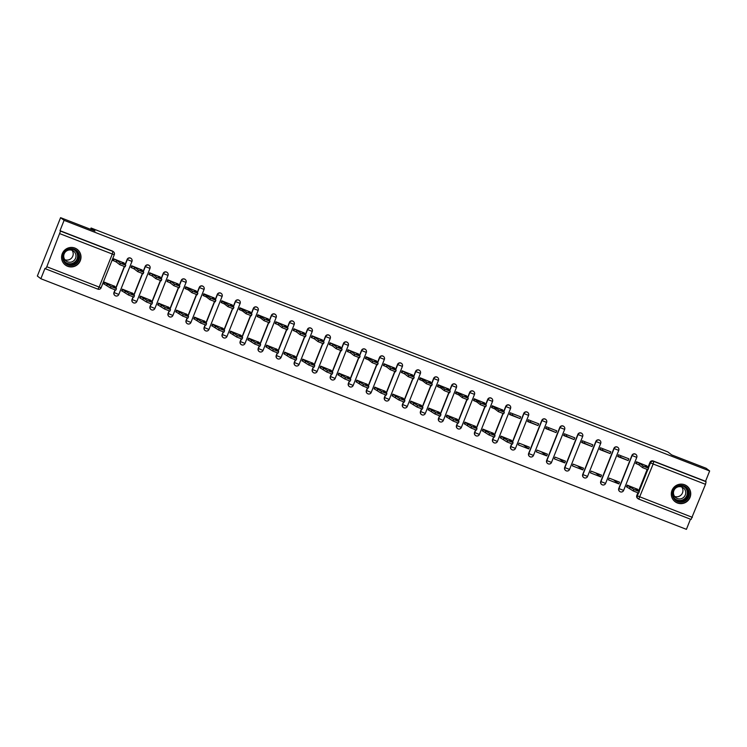 <?xml version="1.0" encoding="UTF-8"?>
<svg xmlns="http://www.w3.org/2000/svg" width="747" height="747" viewBox="0 0 747 747"><rect width="100%" height="100%" fill="white"/><g stroke="black" fill="none" stroke-linecap="round" stroke-linejoin="round"><path stroke-width="1.12" d="M115.001 289.911L113.974 292.488L118.82 294.467L131.967 261.422A2.512 2.512 0 0 0 131.155 258.499L130.968 258.35A2.512 2.474 127.5 0 0 127.121 259.452L127.317 259.601A2.512 2.474 -52.5 0 1 131.155 258.499A2.512 2.474 -52.5 0 1 131.939 261.394L127.317 259.601L125.225 264.858M133.031 296.904L132.004 299.482L136.841 301.461L149.988 268.425A2.512 2.512 0 0 0 149.185 265.493L148.989 265.344A2.512 2.474 127.5 0 0 145.151 266.446L145.348 266.595A2.512 2.474 -52.5 0 1 149.185 265.493A2.512 2.474 -52.5 0 1 149.97 268.388L145.348 266.595L143.247 271.852M151.053 303.908L150.026 306.485L154.872 308.464L168.019 275.419A2.512 2.512 0 0 0 167.216 272.496L167.02 272.347A2.512 2.474 127.5 0 0 163.182 273.449L163.369 273.598A2.512 2.474 -52.5 0 1 167.216 272.496A2.512 2.474 -52.5 0 1 167.991 275.391L163.369 273.598L161.277 278.855M169.083 310.901L168.056 313.488L172.902 315.458L186.05 282.422A2.512 2.512 0 0 0 185.247 279.49L185.051 279.341A2.512 2.474 127.5 0 0 181.204 280.442L181.4 280.592A2.512 2.474 -52.5 0 1 185.247 279.49A2.512 2.474 -52.5 0 1 186.022 282.385L181.4 280.592L179.308 285.849M187.114 317.905L186.087 320.482L190.933 322.461L204.08 289.416A2.512 2.512 0 0 0 203.268 286.493L203.081 286.344A2.512 2.474 127.5 0 0 199.234 287.446L199.43 287.595A2.512 2.474 -52.5 0 1 203.268 286.493A2.512 2.474 -52.5 0 1 204.052 289.388L199.43 287.595L197.339 292.852M205.145 324.898L204.118 327.485L208.955 329.455L222.111 296.419A2.512 2.512 0 0 0 221.299 293.496L221.103 293.347A2.512 2.474 127.5 0 0 217.265 294.439L217.461 294.589A2.512 2.474 -52.5 0 1 221.299 293.496A2.512 2.474 -52.5 0 1 222.083 296.382L217.461 294.589L215.36 299.855M223.166 331.901L222.148 334.479L226.985 336.458L240.132 303.413A2.512 2.512 0 0 0 239.329 300.49L239.133 300.341A2.512 2.474 127.5 0 0 235.296 301.443L235.482 301.592A2.512 2.474 -52.5 0 1 239.329 300.49A2.512 2.474 -52.5 0 1 240.104 303.385L235.482 301.592L233.391 306.849M241.197 338.895L240.17 341.482L245.016 343.452L258.163 310.416A2.512 2.512 0 0 0 257.36 307.493L257.164 307.344A2.512 2.474 127.5 0 0 253.317 308.436L253.513 308.586A2.512 2.474 -52.5 0 1 257.36 307.493A2.512 2.474 -52.5 0 1 258.135 310.378L253.513 308.586L251.422 313.852M259.228 345.898L258.201 348.475L263.047 350.455L276.194 317.419A2.512 2.512 0 0 0 275.382 314.487L275.195 314.338A2.512 2.474 127.5 0 0 271.348 315.439L271.544 315.589A2.512 2.474 -52.5 0 1 275.382 314.487A2.512 2.474 -52.5 0 1 276.166 317.382L271.544 315.589L269.452 320.846M277.258 352.892L276.231 355.479L281.068 357.449L294.225 324.413A2.512 2.512 0 0 0 293.412 321.49L293.216 321.341A2.512 2.474 127.5 0 0 289.378 322.433L289.575 322.583A2.512 2.474 -52.5 0 1 293.412 321.49A2.512 2.474 -52.5 0 1 294.197 324.385L289.575 322.583L287.474 327.849M295.289 359.895L294.262 362.472L299.099 364.452L312.246 331.416A2.512 2.512 0 0 0 311.443 328.484L311.247 328.335A2.512 2.474 127.5 0 0 307.409 329.436L307.596 329.586A2.512 2.474 -52.5 0 1 311.443 328.484A2.512 2.474 -52.5 0 1 312.218 331.379L307.596 329.586L305.504 334.843M313.31 366.889L312.283 369.476L317.13 371.446L330.277 338.41A2.512 2.512 0 0 0 329.474 335.487L329.278 335.338A2.512 2.474 127.5 0 0 325.431 336.43L325.627 336.58A2.512 2.474 -52.5 0 1 329.474 335.487A2.512 2.474 -52.5 0 1 330.249 338.382L325.627 336.58L323.535 341.846M331.341 373.892L330.314 376.469L335.16 378.449L348.307 345.413A2.512 2.512 0 0 0 347.495 342.481L347.308 342.331A2.512 2.474 127.5 0 0 343.461 343.433L343.657 343.583A2.512 2.474 -52.5 0 1 347.495 342.481A2.512 2.474 -52.5 0 1 348.279 345.375L343.657 343.583L341.566 348.84M349.372 380.895L348.345 383.472L353.191 385.452L366.338 352.407A2.512 2.512 0 0 0 365.526 349.484L365.33 349.335A2.512 2.474 127.5 0 0 361.492 350.436L361.688 350.576A2.512 2.474 -52.5 0 1 365.526 349.484A2.512 2.474 -52.5 0 1 366.31 352.379L361.688 350.576L359.596 355.843M367.403 387.889L366.375 390.466L371.212 392.446L384.36 359.41A2.512 2.512 0 0 0 383.556 356.478L383.36 356.328A2.512 2.474 127.5 0 0 379.523 357.43L379.709 357.58A2.512 2.474 -52.5 0 1 383.556 356.478A2.512 2.474 -52.5 0 1 384.341 359.372L379.709 357.58L377.618 362.837M385.424 394.892L384.397 397.469L389.243 399.449L402.39 366.403A2.512 2.512 0 0 0 401.587 363.481L401.391 363.331A2.512 2.474 127.5 0 0 397.544 364.433L397.74 364.583A2.512 2.474 -52.5 0 1 401.587 363.481A2.512 2.474 -52.5 0 1 402.362 366.375L397.74 364.583L395.649 369.84M403.455 401.886L402.428 404.463L407.274 406.443L420.421 373.407A2.512 2.512 0 0 0 419.609 370.475L419.422 370.325A2.512 2.474 127.5 0 0 415.575 371.427L415.771 371.576A2.512 2.474 -52.5 0 1 419.609 370.475A2.512 2.474 -52.5 0 1 420.393 373.369L415.771 371.576L413.679 376.833M421.485 408.889L420.458 411.466L425.304 413.446L438.452 380.4A2.512 2.512 0 0 0 437.639 377.478L437.443 377.328A2.512 2.474 127.5 0 0 433.605 378.43L433.802 378.58A2.512 2.474 -52.5 0 1 437.639 377.478A2.512 2.474 -52.5 0 1 438.424 380.372L433.802 378.58L431.71 383.837M439.516 415.883L438.489 418.469L443.326 420.44L456.473 387.404A2.512 2.512 0 0 0 455.67 384.472L455.474 384.322A2.512 2.474 127.5 0 0 451.636 385.424L451.823 385.573A2.512 2.474 -52.5 0 1 455.67 384.472A2.512 2.474 -52.5 0 1 456.454 387.366L451.823 385.573L449.731 390.83M457.537 422.886L456.51 425.463L461.357 427.443L474.504 394.397A2.512 2.512 0 0 0 473.701 391.475L473.505 391.325A2.512 2.474 127.5 0 0 469.658 392.427L469.854 392.577A2.512 2.474 -52.5 0 1 473.701 391.475A2.512 2.474 -52.5 0 1 474.476 394.369L469.854 392.577L467.762 397.834M475.568 429.88L474.541 432.466L479.387 434.437L492.534 401.4A2.512 2.512 0 0 0 491.731 398.478L491.535 398.328A2.512 2.474 127.5 0 0 487.688 399.421L487.884 399.57A2.512 2.474 -52.5 0 1 491.731 398.478A2.512 2.474 -52.5 0 1 492.506 401.363L487.884 399.57L485.793 404.837M493.599 436.883L492.572 439.46L497.418 441.44L510.565 408.394A2.512 2.512 0 0 0 509.753 405.472L509.557 405.322A2.512 2.474 127.5 0 0 505.719 406.424L505.915 406.573A2.512 2.474 -52.5 0 1 509.753 405.472A2.512 2.474 -52.5 0 1 510.537 408.366L505.915 406.573L503.823 411.83M511.63 443.877L510.603 446.463L515.439 448.433L528.587 415.397A2.512 2.512 0 0 0 527.784 412.475L527.587 412.325A2.512 2.474 127.5 0 0 523.75 413.418L523.946 413.567A2.512 2.474 -52.5 0 1 527.784 412.475A2.512 2.474 -52.5 0 1 528.568 415.36L523.946 413.567L512.554 442.177M541.771 420.421L528.624 453.457A2.512 2.474 127.5 0 0 529.408 456.352L529.604 456.501A2.512 2.512 0 0 0 533.47 455.437L546.617 422.4A2.512 2.512 0 0 0 545.814 419.469L545.618 419.319A2.512 2.474 127.5 0 0 541.771 420.421L541.967 420.57A2.512 2.474 -52.5 0 1 545.814 419.469A2.512 2.474 -52.5 0 1 546.589 422.363L541.967 420.57L528.82 453.606L533.442 455.399M559.802 427.415L546.655 460.46A2.512 2.474 127.5 0 0 547.439 463.355L547.626 463.504A2.512 2.512 0 0 0 551.501 462.43L564.648 429.394A2.512 2.512 0 0 0 563.845 426.472L563.649 426.322A2.512 2.474 127.5 0 0 559.802 427.415L559.998 427.564A2.512 2.474 -52.5 0 1 563.845 426.472A2.512 2.474 -52.5 0 1 564.62 429.366L559.998 427.564L546.851 460.61L551.473 462.402M577.833 434.418L564.685 467.454A2.512 2.474 127.5 0 0 565.46 470.349L565.656 470.498A2.512 2.512 0 0 0 569.531 469.433L582.679 436.397A2.512 2.512 0 0 0 581.866 433.465L581.68 433.316A2.512 2.474 127.5 0 0 577.833 434.418L578.029 434.567A2.512 2.474 -52.5 0 1 581.866 433.465A2.512 2.474 -52.5 0 1 582.651 436.36L578.029 434.567L564.881 467.603L569.503 469.396M595.863 441.412L582.716 474.457A2.512 2.474 127.5 0 0 583.491 477.352L583.687 477.501A2.512 2.512 0 0 0 587.553 476.427L600.7 443.391A2.512 2.512 0 0 0 599.897 440.469L599.701 440.319A2.512 2.474 127.5 0 0 595.863 441.412L596.059 441.561A2.512 2.474 -52.5 0 1 599.897 440.469A2.512 2.474 -52.5 0 1 600.681 443.363L596.059 441.561L582.903 474.606L587.534 476.399M613.885 448.415L600.737 481.451A2.512 2.474 127.5 0 0 601.522 484.345L601.718 484.495A2.512 2.512 0 0 0 605.584 483.43L618.731 450.394A2.512 2.512 0 0 0 617.928 447.462L617.732 447.313A2.512 2.474 127.5 0 0 613.885 448.415L614.081 448.564A2.512 2.474 -52.5 0 1 617.928 447.462A2.512 2.474 -52.5 0 1 618.703 450.357L614.081 448.564L600.933 481.6L605.556 483.393M631.915 455.418L618.768 488.454A2.512 2.474 127.5 0 0 619.552 491.349L619.749 491.498A2.512 2.512 0 0 0 623.614 490.434L636.761 457.388A2.512 2.512 0 0 0 635.958 454.465L635.762 454.316A2.512 2.474 127.5 0 0 631.915 455.418L632.111 455.558A2.512 2.474 -52.5 0 1 635.958 454.465A2.512 2.474 -52.5 0 1 636.733 457.36L632.111 455.558L618.964 488.603L623.586 490.396M677.398 502.992A9.814 9.655 127.5 0 0 686.997 486.101A9.814 9.655 127.5 0 0 672.599 489.154A9.814 9.655 127.5 0 0 677.398 502.992M67.669 266.296A9.814 9.655 127.5 0 0 77.268 249.405A9.814 9.655 127.5 0 0 62.869 252.449A9.814 9.655 127.5 0 0 67.669 266.296M60.582 217.657L95.018 231.028L91.078 228.012L667.762 451.879L671.693 454.904L706.139 468.266L709.65 470.965L64.093 220.356L60.582 217.657L37.35 276.035L40.861 278.734L686.418 529.343L690.461 519.193M40.861 278.734L44.979 268.397L45.52 268.817L46.809 266.754L60.526 231.112L112.881 251.431A2.512 2.474 -52.5 0 1 114.263 254.662L114.291 254.699A2.512 2.512 0 0 0 113.479 251.767L112.937 251.347A2.512 2.474 -52.5 0 0 112.33 251.011L112.881 251.431L112.302 254.036L59.956 233.718M64.093 220.356L59.984 230.692L60.526 231.112M45.52 268.817L97.894 289.154L45.558 268.836M709.65 470.965L705.542 481.301L706.083 481.722L705.513 484.327L653.158 463.999L638.732 499.108A2.512 2.474 -52.5 0 1 638.125 498.763L637.574 498.342A2.512 2.474 -52.5 0 1 636.799 495.448L637.826 492.871M638.564 491.022L647.117 469.518M647.854 467.669L649.946 462.412L650.497 462.832A2.512 2.474 -52.5 0 1 653.737 461.394L706.083 481.722M705.513 484.327L691.096 519.436L638.769 499.117M646.809 465.932L636.463 461.758L635.762 463.513L636.229 463.691M637.518 489.285L627.172 485.111L626.472 486.857L626.938 487.044M618.843 483.897L619.543 482.151L609.141 478.108L608.45 479.863L618.843 483.897L613.511 479.807M628.143 460.554L628.834 458.798L618.432 454.764L617.741 456.51L628.143 460.554L617.89 456.137M620.486 457.145A5.789 0.98 111.2 0 1 620.514 457.061L621.028 455.773M600.821 476.903L601.512 475.148L591.11 471.114L590.419 472.86L600.821 476.903L595.48 472.804M610.112 453.55L610.803 451.804L600.411 447.761L599.71 449.517L610.112 453.55L599.86 449.134M602.456 450.142A5.789 0.98 111.2 0 1 602.484 450.067L603.006 448.77M582.791 469.9L583.491 468.154L573.089 464.111L572.389 465.867L582.791 469.9L577.45 465.811M592.082 446.557L592.782 444.801L582.38 440.767L581.68 442.513L592.082 446.557L581.829 442.14M584.425 443.148A5.789 0.98 111.2 0 1 584.462 443.064L584.976 441.776M564.76 462.907L565.46 461.151L555.058 457.117L554.358 458.863L564.76 462.907L559.428 458.807M574.051 439.553L574.751 437.807L564.349 433.764L563.649 435.52L574.051 439.553L563.798 435.137M566.394 436.145A5.789 0.98 111.2 0 1 566.431 436.071L566.945 434.773M546.729 455.903L547.43 454.157L537.028 450.114L536.337 451.87L546.729 455.903L541.398 451.814M556.029 432.56L556.72 430.804L546.318 426.77L545.627 428.517L556.029 432.56L545.777 428.143M548.373 429.151A5.789 0.98 111.2 0 1 548.401 429.067L548.914 427.779M528.708 448.91L529.399 447.154L518.997 443.12L518.306 444.867L528.708 448.91L523.367 444.81M537.999 425.557L538.69 423.801L528.288 419.767L527.597 421.523L537.999 425.557L527.746 421.14M530.342 422.148A5.789 0.98 111.2 0 1 530.37 422.074L530.893 420.776M511.322 440.291L500.976 436.117L500.275 437.873L500.733 438.05M519.968 418.563L520.668 416.807L510.266 412.774L509.566 414.52L519.968 418.563L509.715 414.146M512.311 415.155A5.789 0.98 111.2 0 1 512.349 415.071L512.862 413.773M493.291 433.288L482.945 429.123L482.245 430.87L482.711 431.047L483.328 429.544L489.696 433.484L495.037 435.585L491.479 432.84L493.636 433.568L492.889 432.98M502.582 409.944L492.236 405.77L491.535 407.526L492.002 407.703L491.591 407.386M475.26 426.294L464.914 422.12L464.214 423.876L464.681 424.053L465.297 422.541L471.665 426.49L477.016 428.591L473.449 425.846L475.606 426.574L474.859 425.977M484.551 402.941L474.205 398.767L473.514 400.523L473.971 400.7L473.561 400.392M457.239 419.291L446.883 415.127L446.192 416.873L446.65 417.05L447.266 415.547L453.634 419.487L458.985 421.588L455.427 418.843L457.584 419.571L456.828 418.983M466.53 395.947L456.174 391.773L455.483 393.52L455.941 393.706L455.539 393.389M439.208 412.297L428.862 408.123L428.162 409.879L428.619 410.056L429.245 408.544L435.613 412.493L440.954 414.594L437.397 411.849L439.553 412.577L438.797 411.98M448.499 388.944L438.153 384.77L437.453 386.526L437.91 386.703L437.509 386.395M421.177 405.294L410.831 401.12L410.131 402.876L410.589 403.053M430.468 381.95L420.122 377.777L419.422 379.523L419.889 379.709L419.478 379.392M403.147 398.3L392.801 394.127L392.1 395.873L392.567 396.059M412.437 374.947L402.091 370.773L401.4 372.529L401.858 372.706M385.125 391.297L374.77 387.123L374.079 388.879L374.536 389.056M394.416 367.954L384.061 363.78L383.37 365.526L383.827 365.703M367.094 384.303L356.749 380.13L356.048 381.876L356.506 382.062M376.385 360.95L366.039 356.777L365.339 358.532L365.797 358.709L365.395 358.401M349.064 377.3L338.718 373.127L338.017 374.882L338.475 375.059M358.355 353.947L348.009 349.783L347.308 351.529L347.775 351.706M331.033 370.307L320.687 366.133L319.987 367.879L320.454 368.056M340.324 346.953L329.978 342.78L329.287 344.535L329.744 344.712M313.012 363.303L302.656 359.13L301.965 360.885L302.423 361.062L303.039 359.559L309.407 363.5L314.758 365.6L311.191 362.855L313.357 363.584L312.601 362.995M322.302 339.95L311.947 335.786L311.256 337.532L311.714 337.709M294.981 356.3L284.635 352.136L283.935 353.882L284.392 354.059M304.272 332.957L293.926 328.783L293.226 330.538L293.683 330.716M276.95 349.307L266.604 345.133L265.904 346.888L266.362 347.066M286.241 325.953L275.895 321.789L275.195 323.535L275.662 323.712M258.92 342.303L248.574 338.139L247.873 339.885L248.34 340.062L248.956 338.559L255.325 342.5L260.675 344.61L257.108 341.855L259.265 342.584L258.518 341.995M268.21 318.96L257.864 314.786L257.173 316.541L257.631 316.719L257.22 316.401M240.889 335.31L230.543 331.136L229.852 332.891L230.309 333.069L230.926 331.556L237.294 335.506L242.644 337.607L239.077 334.861L241.244 335.59L240.487 334.992M250.189 311.957L239.834 307.792L239.143 309.538L239.6 309.716L239.189 309.407M222.867 328.307L212.521 324.142L211.821 325.888L212.279 326.065L212.895 324.562L219.273 328.503L224.614 330.604L221.056 327.858L223.213 328.587L222.457 327.998M232.158 304.963L221.812 300.789L221.112 302.544L221.57 302.722L221.168 302.404M204.837 321.313L194.491 317.139L193.79 318.894L194.248 319.072L194.874 317.559L201.242 321.509L206.583 323.61L203.025 320.865L205.182 321.593L204.426 320.995M214.128 297.96L203.782 293.786L203.081 295.541L203.539 295.719L203.137 295.41M186.806 314.31L176.46 310.145L175.76 311.891L176.227 312.069L176.843 310.565L183.211 314.506L188.561 316.607L184.995 313.861L187.152 314.59L186.405 314.001M196.097 290.966L185.751 286.792L185.051 288.538L185.517 288.725L185.107 288.407M168.775 307.316L158.429 303.142L157.738 304.897L158.196 305.075M178.075 283.963L167.72 279.789L167.029 281.544L167.487 281.722M150.754 300.313L140.399 296.139L139.708 297.894L140.165 298.072M160.045 276.969L149.699 272.795L148.998 274.541L149.456 274.728M132.723 293.319L122.377 289.145L121.677 290.891L122.135 291.078L122.76 289.565L129.128 293.515L134.469 295.616L130.912 292.871L133.069 293.59L132.312 293.001M142.014 269.966L131.668 265.792L130.968 267.547L131.425 267.725M114.693 286.316L104.347 282.142L103.646 283.897L104.113 284.075L104.729 282.571L111.098 286.512L116.448 288.613L112.881 285.868L115.038 286.596L114.291 286.008M123.983 262.972L113.637 258.798L112.937 260.544L113.404 260.722M115.738 288.062L124.291 266.558M125.029 264.709L127.121 259.452M133.769 295.056L142.322 273.561M143.06 271.703L145.151 266.446M151.79 302.059L160.353 280.555M161.081 278.706L163.182 273.449M169.821 309.053L178.374 287.558M179.112 285.709L181.204 280.442M187.852 316.056L196.405 294.551M197.143 292.703L199.234 287.446M205.883 323.049L214.436 301.555M215.173 299.706L217.265 294.439M223.904 330.053L232.466 308.548M233.195 306.7L235.296 301.443M241.935 337.046L250.488 315.551M251.225 313.703L253.317 308.436M259.965 344.05L268.518 322.545M269.256 320.696L271.348 315.439M277.996 351.043L286.549 329.548M287.287 327.7L289.378 322.433M296.017 358.046L304.58 336.542M305.308 334.693L307.409 329.436M314.048 365.04L322.601 343.545M323.339 341.696L325.431 336.43M332.079 372.043L340.632 350.539M341.37 348.69L343.461 343.433M350.11 379.037L358.663 357.542M359.4 355.693L361.492 350.436M368.131 386.04L376.693 364.536M377.422 362.687L379.523 357.43M386.162 393.043L394.715 371.539M395.452 369.69L397.544 364.433M404.192 400.037L412.746 378.542M413.483 376.684L415.575 371.427M422.223 407.04L430.776 385.536M431.514 383.687L433.605 378.43M440.244 414.034L448.807 392.539M449.535 390.69L451.636 385.424M458.275 421.037L466.828 399.533M467.566 397.684L469.658 392.427M476.306 428.031L484.859 406.536M485.597 404.687L487.688 399.421M494.337 435.034L502.89 413.53M503.627 411.681L505.719 406.424M512.358 442.028L523.75 413.418M90.564 229.301L91.078 228.012M113.974 292.488A2.512 2.474 127.5 0 0 114.758 295.382L114.945 295.532A2.512 2.474 -52.5 0 1 114.17 292.637L115.225 289.985M132.004 299.482A2.512 2.474 127.5 0 0 132.779 302.376L132.975 302.526A2.512 2.474 -52.5 0 1 132.2 299.631L133.255 296.979M150.026 306.485A2.512 2.474 127.5 0 0 150.81 309.379L151.006 309.529A2.512 2.474 -52.5 0 1 150.222 306.634L151.277 303.982M168.056 313.488A2.512 2.474 127.5 0 0 168.841 316.373L169.037 316.523A2.512 2.474 -52.5 0 1 168.252 313.628L169.308 310.976M186.087 320.482A2.512 2.474 127.5 0 0 186.871 323.376L187.058 323.526A2.512 2.474 -52.5 0 1 186.283 320.631L187.338 317.979M204.118 327.485A2.512 2.474 127.5 0 0 204.893 330.37L205.089 330.519A2.512 2.474 -52.5 0 1 204.314 327.634L205.369 324.973M222.148 334.479A2.512 2.474 127.5 0 0 222.923 337.373L223.12 337.523A2.512 2.474 -52.5 0 1 222.335 334.628L223.39 331.976M240.17 341.482A2.512 2.474 127.5 0 0 240.954 344.376L241.15 344.526A2.512 2.474 -52.5 0 1 240.366 341.631L241.421 338.97M258.201 348.475A2.512 2.474 127.5 0 0 258.985 351.37L259.172 351.52A2.512 2.474 -52.5 0 1 258.397 348.625L259.452 345.973M276.231 355.479A2.512 2.474 127.5 0 0 277.006 358.373L277.202 358.523A2.512 2.474 -52.5 0 1 276.427 355.628L277.482 352.967M294.262 362.472A2.512 2.474 127.5 0 0 295.037 365.367L295.233 365.516A2.512 2.474 -52.5 0 1 294.449 362.622L295.504 359.97M312.283 369.476A2.512 2.474 127.5 0 0 313.068 372.37L313.264 372.52A2.512 2.474 -52.5 0 1 312.479 369.625L313.535 366.973M330.314 376.469A2.512 2.474 127.5 0 0 331.098 379.364L331.285 379.513A2.512 2.474 -52.5 0 1 330.51 376.619L331.565 373.967M348.345 383.472A2.512 2.474 127.5 0 0 349.12 386.367L349.316 386.516A2.512 2.474 -52.5 0 1 348.541 383.622L349.596 380.97M366.375 390.466A2.512 2.474 127.5 0 0 367.15 393.361L367.347 393.51A2.512 2.474 -52.5 0 1 366.562 390.616L367.617 387.964M384.397 397.469A2.512 2.474 127.5 0 0 385.181 400.364L385.377 400.513A2.512 2.474 -52.5 0 1 384.593 397.619L385.648 394.967M402.428 404.463A2.512 2.474 127.5 0 0 403.212 407.358L403.399 407.507A2.512 2.474 -52.5 0 1 402.624 404.613L403.679 401.961M420.458 411.466A2.512 2.474 127.5 0 0 421.233 414.361L421.429 414.51A2.512 2.474 -52.5 0 1 420.654 411.616L421.71 408.964M438.489 418.469A2.512 2.474 127.5 0 0 439.264 421.355L439.46 421.504A2.512 2.474 -52.5 0 1 438.676 418.609L439.74 415.958M456.51 425.463A2.512 2.474 127.5 0 0 457.295 428.358L457.491 428.507A2.512 2.474 -52.5 0 1 456.706 425.613L457.762 422.961M474.541 432.466A2.512 2.474 127.5 0 0 475.325 435.352L475.512 435.501A2.512 2.474 -52.5 0 1 474.737 432.616L475.792 429.955M492.572 439.46A2.512 2.474 127.5 0 0 493.347 442.355L493.543 442.504A2.512 2.474 -52.5 0 1 492.768 439.609L493.823 436.958M510.603 446.463A2.512 2.474 127.5 0 0 511.378 449.358L511.574 449.507A2.512 2.474 -52.5 0 1 510.789 446.613L511.854 443.951M59.984 230.692L112.33 251.011M705.542 481.301L653.186 460.974A2.512 2.474 127.5 0 0 649.946 462.412M636.425 461.861L639.684 463.42L639.077 464.933L635.818 463.383M647.929 469.714L642.607 467.65L639.077 464.933M639.684 463.42L643.214 466.128L648.564 468.229L644.997 465.484L647.154 466.212L646.407 465.624M627.135 485.214L633.923 489.481L639.273 491.582L635.706 488.837L637.863 489.556L637.116 488.968M638.638 493.057L633.316 490.994L626.948 487.053L627.555 485.531M629.786 488.286L630.393 486.773M686.073 500.341A8.488 8.357 -52.5 0 1 674.261 499.089A8.488 8.357 -52.5 0 1 675.69 487.221A8.488 8.357 -52.5 0 1 687.501 488.473A8.488 8.357 -52.5 0 1 686.073 500.341M675.988 487.632A7.862 7.741 127.5 0 0 676.007 499.948A7.862 7.741 127.5 0 0 685.597 499.79A7.862 7.741 127.5 0 0 685.578 487.474A7.862 7.741 127.5 0 0 675.988 487.632M681.806 487.016A6.191 6.097 -52.5 0 1 674.588 496.428M683.374 497.577A6.191 6.097 -52.5 0 1 675.82 497.698A6.191 6.097 -52.5 0 1 675.802 488.006A6.191 6.097 -52.5 0 1 683.356 487.875A6.191 6.097 -52.5 0 1 683.374 497.577M672.711 499.071A9.748 9.599 127.5 0 0 686.838 501.312A9.748 9.599 127.5 0 0 683.878 484.523M76.334 263.644A8.488 8.357 -52.5 0 1 64.531 262.393A8.488 8.357 -52.5 0 1 65.96 250.516A8.488 8.357 -52.5 0 1 77.763 251.767A8.488 8.357 -52.5 0 1 76.334 263.644M66.259 250.936A7.862 7.741 127.5 0 0 66.278 263.252A7.862 7.741 127.5 0 0 75.867 263.084A7.862 7.741 127.5 0 0 75.849 250.777A7.862 7.741 127.5 0 0 66.259 250.936M72.076 250.31A6.191 6.097 -52.5 0 1 64.858 259.723M73.636 260.871A6.191 6.097 -52.5 0 1 66.091 261.002A6.191 6.097 -52.5 0 1 66.072 251.3A6.191 6.097 -52.5 0 1 73.626 251.179A6.191 6.097 -52.5 0 1 73.636 260.871M62.981 262.374A9.748 9.599 127.5 0 0 77.109 264.615A9.748 9.599 127.5 0 0 74.149 247.817M495.457 407.432L494.85 408.945L492.012 407.713L492.618 406.191L498.987 410.14L504.337 412.241L500.77 409.496L502.927 410.224L502.18 409.627M503.702 413.717L498.38 411.653L494.85 408.945M477.426 400.429L476.819 401.951L473.981 400.709L474.588 399.197L480.956 403.137L486.306 405.238L482.739 402.493L484.896 403.221L484.149 402.633M486.306 405.238L485.699 406.76L480.358 404.659L476.819 401.951M459.396 393.436L458.798 394.948L455.959 393.716L456.557 392.194L462.925 396.143L468.276 398.244L464.718 395.499L466.875 396.218L466.119 395.63M467.641 399.72L462.328 397.656L458.798 394.948M441.374 386.432L440.767 387.954L437.929 386.713L438.536 385.2L444.904 389.14L450.245 391.241L446.687 388.496L448.844 389.224L448.088 388.636M449.61 392.726L444.297 390.662L440.767 387.954M423.344 379.439L422.737 380.951L419.898 379.719L420.505 378.197L426.873 382.147L432.224 384.247L428.657 381.502L430.814 382.221L430.067 381.633M431.589 385.723L426.266 383.659L422.737 380.951M402.054 370.876L405.313 372.436L404.706 373.958L401.447 372.398M413.558 378.729L408.245 376.665L404.706 373.958M405.313 372.436L408.842 375.143L414.193 377.244L410.626 374.499L412.783 375.227L412.036 374.639M384.023 363.882L387.282 365.432L386.685 366.954L383.416 365.395M395.527 371.726L390.214 369.662L386.685 366.954M387.282 365.432L390.812 368.15L396.162 370.251L392.605 367.505L394.761 368.224L394.005 367.636M369.261 358.439L368.654 359.951L365.815 358.719L366.422 357.206L372.79 361.146L378.131 363.247L374.574 360.502L376.731 361.231L375.974 360.642M377.496 364.732L372.183 362.668L368.654 359.951M347.971 349.876L351.23 351.435L350.623 352.957L347.364 351.398M359.475 357.729L354.153 355.665L350.623 352.957M351.23 351.435L354.76 354.153L360.11 356.254L356.543 353.499L358.7 354.227L357.953 353.639M329.941 342.882L333.199 344.442L332.592 345.954L329.334 344.395M341.444 350.735L336.122 348.672L332.592 345.954M333.199 344.442L336.729 347.15L342.079 349.251L338.512 346.505L340.669 347.234L339.922 346.645M311.91 335.879L315.169 337.439L314.571 338.961L311.303 337.401M323.414 343.732L318.101 341.668L314.571 338.961M315.169 337.439L318.698 340.146L324.049 342.257L320.491 339.502L322.648 340.23L321.892 339.642M293.879 328.885L297.138 330.445L296.54 331.957L293.282 330.398M305.383 336.729L300.07 334.665L296.54 331.957M297.138 330.445L300.677 333.153L306.018 335.254L302.46 332.508L304.617 333.237L303.861 332.639M275.858 321.882L279.117 323.442L278.51 324.964L275.251 323.404M287.362 329.735L282.039 327.672L278.51 324.964M279.117 323.442L282.646 326.15L287.987 328.25L284.43 325.505L286.587 326.234L285.84 325.645M261.086 316.448L260.479 317.961L257.64 316.728L258.247 315.206L264.615 319.156L269.966 321.257L266.399 318.511L268.556 319.24L267.809 318.642M269.966 321.257L269.359 322.769L264.008 320.668L260.479 317.961M500.929 436.22L507.727 440.487L513.068 442.588L509.51 439.843L511.667 440.571L510.911 439.974M512.433 444.063L507.12 442L500.751 438.059L501.358 436.537M503.59 439.292L504.188 437.779M495.037 435.585L494.439 437.107L489.089 435.006L482.301 430.739M485.559 432.298L486.166 430.776M477.016 428.591L476.409 430.104L471.058 428.003L464.27 423.736M467.529 425.295L468.136 423.782M458.35 423.073L453.037 421.009L446.239 416.742M449.507 418.301L450.105 416.779M440.319 416.07L435.006 414.006L428.218 409.739M431.477 411.298L432.074 409.786M410.794 401.223L417.582 405.49L422.923 407.591L419.366 404.846L421.523 405.574L420.766 404.986M422.298 409.076L416.975 407.012L410.607 403.063L411.214 401.55M413.446 404.304L414.053 402.782M392.763 394.229L399.552 398.496L404.902 400.597L401.335 397.852L403.492 398.571L402.745 397.983M404.267 402.073L398.945 400.009L392.577 396.069L393.183 394.547M395.415 397.301L396.022 395.789M374.733 387.226L381.521 391.493L386.871 393.594L383.304 390.849L385.471 391.577L384.714 390.989M386.871 393.594L386.264 395.116L380.923 393.015L374.555 389.066L375.153 387.553M377.384 390.308L377.991 388.785M356.702 380.232L363.5 384.5L368.841 386.601L365.283 383.855L367.44 384.574L366.684 383.986M368.206 388.076L362.893 386.012L356.524 382.072L357.122 380.55M359.363 383.304L359.961 381.792M338.68 373.229L345.469 377.496L350.81 379.597L347.252 376.852L349.409 377.58L348.653 376.992M350.175 381.082L344.862 379.018L338.494 375.069L339.101 373.556M341.332 376.311L341.939 374.789M320.65 366.235L327.438 370.503L332.788 372.604L329.222 369.849L331.379 370.577L330.632 369.989M332.154 374.079L326.831 372.015L320.463 368.075L321.07 366.553M323.302 369.307L323.909 367.785M314.123 367.085L308.81 365.022L302.012 360.754M305.271 362.304L305.878 360.792M284.588 352.229L291.386 356.506L296.727 358.607L293.169 355.852L295.326 356.58L294.57 355.992M296.092 360.082L290.779 358.018L284.411 354.078L285.009 352.556M287.25 355.311L287.847 353.789M266.567 345.235L273.355 349.503L278.696 351.604L275.139 348.858L277.296 349.587L276.539 348.989M278.061 353.088L272.748 351.025L266.38 347.075L266.987 345.562M269.219 348.307L269.826 346.795M260.04 346.085L254.718 344.022L247.929 339.754M251.188 341.314L251.795 339.792M243.055 309.445L242.458 310.967L239.619 309.725L240.217 308.212L246.585 312.153L251.935 314.254L248.377 311.508L250.534 312.237L249.778 311.648M251.3 315.738L245.987 313.675L242.458 310.967M242.009 339.082L236.696 337.018L229.899 332.751M233.157 334.311L233.764 332.798M225.024 302.451L224.427 303.964L221.588 302.731L222.195 301.209L228.563 305.159L233.904 307.26L230.347 304.515L232.504 305.243L231.747 304.645M233.269 308.735L227.956 306.672L224.427 303.964M223.979 332.088L218.666 330.025L211.877 325.757M215.136 327.317L215.734 325.795M207.003 295.448L206.396 296.97L203.558 295.728L204.164 294.215L210.533 298.156L215.874 300.257L212.316 297.511L214.473 298.24L213.726 297.651M215.248 301.741L209.926 299.678L206.396 296.97M205.948 325.085L200.635 323.021L193.846 318.754M197.105 320.314L197.712 318.801M188.972 288.454L188.365 289.967L185.527 288.734L186.134 287.212L192.502 291.162L197.852 293.263L194.285 290.518L196.442 291.237L195.695 290.648M197.217 294.738L191.895 292.675L188.365 289.967M187.927 318.091L182.604 316.028L175.816 311.76M179.075 313.32L179.682 311.798M167.683 279.892L170.942 281.451L170.344 282.973L167.076 281.414M179.187 287.744L173.874 285.681L170.344 282.973M170.942 281.451L174.471 284.159L179.822 286.26L176.264 283.515L178.421 284.243L177.665 283.655M158.392 303.245L165.18 307.512L170.531 309.613L166.964 306.868L169.13 307.596L168.374 306.998M169.896 311.088L164.583 309.025L158.205 305.084L158.812 303.562M161.044 306.317L161.651 304.804M149.652 272.898L152.911 274.457L152.313 275.97L149.055 274.41M161.156 280.741L155.843 278.678L152.313 275.97M152.911 274.457L156.45 277.165L161.791 279.266L158.233 276.521L160.362 277.212L160.11 277.959M159.634 276.651L160.362 277.212M140.361 296.242L147.159 300.509L152.5 302.61L148.942 299.864L151.099 300.593L150.343 300.005M151.865 304.094L146.552 302.031L140.184 298.081L140.781 296.568M143.022 299.323L143.62 297.801M131.631 265.895L134.89 267.454L134.283 268.976L131.024 267.417M143.125 273.747L137.812 271.684L134.283 268.976M134.89 267.454L138.419 270.162L143.76 272.263L140.203 269.518L142.332 270.209L142.079 270.956M141.603 269.658L142.332 270.209M133.834 297.091L128.521 295.028L121.733 290.76M124.992 292.32L125.599 290.807M113.6 258.901L116.859 260.451L116.252 261.973L112.993 260.414M125.104 266.744L119.781 264.681L116.252 261.973M116.859 260.451L120.388 263.168L125.739 265.269L122.172 262.524L124.31 263.215L124.049 263.962M123.582 262.655L124.31 263.215M116.448 288.613L115.841 290.135L110.491 288.034L103.702 283.767M106.961 285.326L107.568 283.804M46.809 266.754L99.155 287.072L112.302 254.036L114.291 254.699L101.116 287.707M636.799 495.448L637.35 495.868L638.461 493.067M639.105 491.442L647.752 469.723M648.396 468.089L650.497 462.832L653.158 463.999L653.737 461.394L653.186 460.974M691.096 519.436L638.75 499.117A2.512 2.512 0 0 1 638.125 498.763A2.512 2.474 -52.5 0 1 637.35 495.868L692.366 517.363M115.934 288.202L124.516 266.632M133.956 295.205L142.546 273.635M151.986 302.208L160.568 280.629M170.017 309.202L178.598 287.632M188.048 316.205L196.629 294.626M206.069 323.199L214.66 301.629M224.1 330.202L232.69 308.623M242.131 337.196L250.712 315.626M260.161 344.199L268.743 322.62M278.183 351.193L286.773 329.623M296.214 358.196L304.804 336.617M314.244 365.19L322.825 343.62M332.275 372.193L340.856 350.614M350.296 379.187L358.887 357.617M368.327 386.19L376.918 364.62M386.358 393.183L394.939 371.614M404.388 400.187L412.97 378.617M422.41 407.19L431 385.611M440.441 414.183L449.031 392.614M458.471 421.187L467.052 399.608M476.502 428.18L485.083 406.611M494.523 435.184L503.114 413.605M528.624 453.457L528.82 453.606A2.512 2.474 -52.5 0 0 529.604 456.501M546.655 460.46L546.851 460.61A2.512 2.474 -52.5 0 0 547.626 463.504M564.685 467.454L564.881 467.603A2.512 2.474 -52.5 0 0 565.656 470.498M582.716 474.457L582.903 474.606A2.512 2.474 -52.5 0 0 583.687 477.501M600.737 481.451L600.933 481.6A2.512 2.474 -52.5 0 0 601.718 484.495M618.768 488.454L618.964 488.603A2.512 2.474 -52.5 0 0 619.749 491.498M511.574 449.507A2.512 2.512 0 0 0 515.439 448.433L515.411 448.405M493.543 442.504A2.512 2.512 0 0 0 497.418 441.44L497.39 441.402M475.512 435.501A2.512 2.512 0 0 0 479.387 434.437L479.359 434.409M457.491 428.507A2.512 2.512 0 0 0 461.357 427.443L461.329 427.405M439.46 421.504A2.512 2.512 0 0 0 443.326 420.44L443.298 420.412M421.429 414.51A2.512 2.512 0 0 0 425.304 413.446L425.276 413.408M403.399 407.507A2.512 2.512 0 0 0 407.274 406.443L407.246 406.415M385.377 400.513A2.512 2.512 0 0 0 389.243 399.449L389.215 399.412M367.347 393.51A2.512 2.512 0 0 0 371.212 392.446L371.184 392.418M349.316 386.516A2.512 2.512 0 0 0 353.191 385.452L353.163 385.415M331.285 379.513A2.512 2.512 0 0 0 335.16 378.449L335.132 378.412M313.264 372.52A2.512 2.512 0 0 0 317.13 371.446L317.101 371.418M295.233 365.516A2.512 2.512 0 0 0 299.099 364.452L299.071 364.415M281.068 357.449L281.049 357.421A2.512 2.512 0 0 1 277.202 358.523M263.047 350.455L263.019 350.418A2.512 2.512 0 0 1 259.172 351.52M241.15 344.526A2.512 2.512 0 0 0 245.016 343.452L244.988 343.424M223.12 337.523A2.512 2.512 0 0 0 226.985 336.458L226.957 336.421M205.089 330.519A2.512 2.512 0 0 0 208.955 329.455L208.936 329.427M187.058 323.526A2.512 2.512 0 0 0 190.933 322.461L190.905 322.424M169.037 316.523A2.512 2.512 0 0 0 172.902 315.458L172.874 315.43M151.006 309.529A2.512 2.512 0 0 0 154.872 308.464L154.844 308.427M132.975 302.526A2.512 2.512 0 0 0 136.841 301.461L136.822 301.433M114.945 295.532A2.512 2.512 0 0 0 118.82 294.467L118.792 294.43M99.155 287.072L97.894 289.154A2.512 2.512 0 0 0 101.144 287.735L99.155 287.072M639.507 463.355L638.909 464.867M636.846 462.188L636.239 463.7M643.214 466.128L642.607 467.65M629.618 488.221L630.216 486.699M633.316 490.994L633.923 489.481M685.102 487.137A7.862 7.741 -52.5 0 1 675.559 499.584M674.485 498.389A7.601 7.489 127.5 0 0 684.429 498.819A7.601 7.489 127.5 0 0 683.682 486.409M75.372 250.441A7.862 7.741 -52.5 0 1 65.829 262.879M64.756 261.693A7.601 7.489 127.5 0 0 74.7 262.113A7.601 7.489 127.5 0 0 73.944 249.703M495.28 407.358L494.682 408.88M498.987 410.14L498.38 411.653M477.249 400.364L476.651 401.877M480.956 403.137L480.358 404.659M459.228 393.361L458.621 394.883M462.925 396.143L462.328 397.656M441.197 386.367L440.59 387.88M444.904 389.14L444.297 390.662M423.166 379.364L422.569 380.886M426.873 382.147L426.266 383.659M405.135 372.37L404.538 373.883M402.474 371.203L401.867 372.716M408.842 375.143L408.245 376.665M387.114 365.367L386.507 366.889M384.444 364.2L383.846 365.722M390.812 368.15L390.214 369.662M369.083 358.373L368.476 359.886M372.79 361.146L372.183 362.668M351.053 351.37L350.455 352.892M348.391 350.203L347.785 351.725M354.76 354.153L354.153 355.665M333.022 344.376L332.424 345.889M330.361 343.209L329.754 344.722M336.729 347.15L336.122 348.672M315.001 337.373L314.394 338.895M312.33 336.206L311.732 337.728M318.698 340.146L318.101 341.668M296.97 330.379L296.363 331.892M294.309 329.212L293.702 330.725M300.677 333.153L300.07 334.665M278.939 323.376L278.332 324.898M276.278 322.209L275.671 323.731M282.646 326.15L282.039 327.672M260.908 316.383L260.311 317.895M264.615 319.156L264.008 320.668M503.413 439.227L504.02 437.714M507.12 442L507.727 440.487M485.382 432.233L485.989 430.711M489.089 435.006L489.696 433.484M467.361 425.23L467.958 423.717M471.058 428.003L471.665 426.49M449.33 418.236L449.937 416.714M453.037 421.009L453.634 419.487M431.299 411.233L431.906 409.711M435.006 414.006L435.613 412.493M413.268 404.23L413.875 402.717M416.975 407.012L417.582 405.49M395.247 397.236L395.845 395.714M398.945 400.009L399.552 398.496M377.216 390.233L377.823 388.72M380.923 393.015L381.521 391.493M359.186 383.239L359.793 381.717M362.893 386.012L363.5 384.5M341.155 376.236L341.762 374.723M344.862 379.018L345.469 377.496M323.134 369.242L323.731 367.72M326.831 372.015L327.438 370.503M305.103 362.239L305.71 360.726M308.81 365.022L309.407 363.5M287.072 355.245L287.679 353.723M290.779 358.018L291.386 356.506M269.041 348.242L269.648 346.729M272.748 351.025L273.355 349.503M251.02 341.248L251.618 339.726M254.718 344.022L255.325 342.5M242.887 309.379L242.28 310.901M246.585 312.153L245.987 313.675M232.989 334.245L233.596 332.732M236.696 337.018L237.294 335.506M224.856 302.376L224.249 303.898M228.563 305.159L227.956 306.672M214.959 327.251L215.566 325.729M218.666 330.025L219.273 328.503M206.826 295.382L206.219 296.895M210.533 298.156L209.926 299.678M196.928 320.248L197.535 318.736M200.635 323.021L201.242 321.509M188.795 288.379L188.197 289.901M192.502 291.162L191.895 292.675M178.906 313.254L179.504 311.732M182.604 316.028L183.211 314.506M170.774 281.386L170.167 282.898M168.103 280.218L167.505 281.731M174.471 284.159L173.874 285.681M160.876 306.251L161.483 304.729M164.583 309.025L165.18 307.512M152.743 274.382L152.136 275.904M150.082 273.215L149.475 274.737M156.45 277.165L155.843 278.678M142.845 299.248L143.452 297.736M146.552 302.031L147.159 300.509M134.712 267.389L134.105 268.901M132.051 266.221L131.444 267.734M138.419 270.162L137.812 271.684M124.814 292.254L125.421 290.732M128.521 295.028L129.128 293.515M116.681 260.386L116.084 261.908M114.02 259.218L113.413 260.74M120.388 263.168L119.781 264.681M106.793 285.251L107.391 283.739M110.491 288.034L111.098 286.512M647.154 466.212L646.874 466.922M648.564 468.229L647.957 469.751M637.583 490.275L637.863 489.556M638.666 493.095L639.273 491.582M686.82 486.045L686.091 485.485M674.952 501.517L674.224 500.957M77.081 249.339L76.362 248.788M65.213 264.812L64.494 264.261M502.927 410.224L502.647 410.934M504.337 412.241L503.73 413.754M484.896 403.221L484.616 403.931M466.875 396.218L466.586 396.937M468.276 398.244L467.669 399.757M448.844 389.224L448.564 389.934M450.245 391.241L449.647 392.763M430.814 382.221L430.533 382.94M432.224 384.247L431.617 385.76M412.783 375.227L412.503 375.937M414.193 377.244L413.586 378.766M394.761 368.224L394.472 368.943M396.162 370.251L395.555 371.763M376.731 361.231L376.451 361.94M378.131 363.247L377.534 364.769M358.7 354.227L358.42 354.937M360.11 356.254L359.503 357.766M340.669 347.234L340.389 347.943M342.079 349.251L341.472 350.773M322.648 340.23L322.359 340.94M324.049 342.257L323.442 343.769M304.617 333.237L304.337 333.946M306.018 335.254L305.42 336.776M286.587 326.234L286.306 326.943M287.987 328.25L287.39 329.772M268.556 319.24L268.276 319.949M511.387 441.281L511.667 440.571M512.47 444.11L513.068 442.588M493.356 434.278L493.636 433.568M475.325 427.284L475.606 426.574M457.295 420.281L457.584 419.571M458.378 423.11L458.985 421.588M439.273 413.287L439.553 412.577M440.356 416.107L440.954 414.594M421.243 406.284L421.523 405.574M422.326 409.113L422.923 407.591M403.212 399.29L403.492 398.571M404.295 402.11L404.902 400.597M385.181 392.287L385.471 391.577M367.16 385.293L367.44 384.574M368.234 388.113L368.841 386.601M349.129 378.29L349.409 377.58M350.212 381.119L350.81 379.597M331.098 371.296L331.379 370.577M332.182 374.116L332.788 372.604M313.068 364.293L313.357 363.584M314.151 367.122L314.758 365.6M295.037 357.29L295.326 356.58M296.12 360.119L296.727 358.607M277.016 350.296L277.296 349.587M278.099 353.126L278.696 351.604M258.985 343.293L259.265 342.584M260.068 346.122L260.675 344.61M250.534 312.237L250.245 312.946M251.935 314.254L251.328 315.776M240.954 336.299L241.244 335.59M242.037 339.129L242.644 337.607M232.504 305.243L232.224 305.953M233.904 307.26L233.307 308.772M222.923 329.296L223.213 328.587M224.007 332.126L224.614 330.604M214.473 298.24L214.193 298.949M215.874 300.257L215.276 301.779M204.902 322.302L205.182 321.593M205.985 325.122L206.583 323.61M196.442 291.237L196.162 291.956M197.852 293.263L197.245 294.776M186.871 315.299L187.152 314.59M187.955 318.129L188.561 316.607M178.421 284.243L178.131 284.952M179.822 286.26L179.215 287.782M168.841 308.306L169.13 307.596M169.924 311.125L170.531 309.613M161.791 279.266L161.193 280.779M150.81 301.302L151.099 300.593M151.893 304.132L152.5 302.61M143.76 272.263L143.163 273.785M132.789 294.309L133.069 293.59M133.872 297.129L134.469 295.616M125.739 265.269L125.132 266.782M114.758 287.306L115.038 286.596"/></g></svg>
